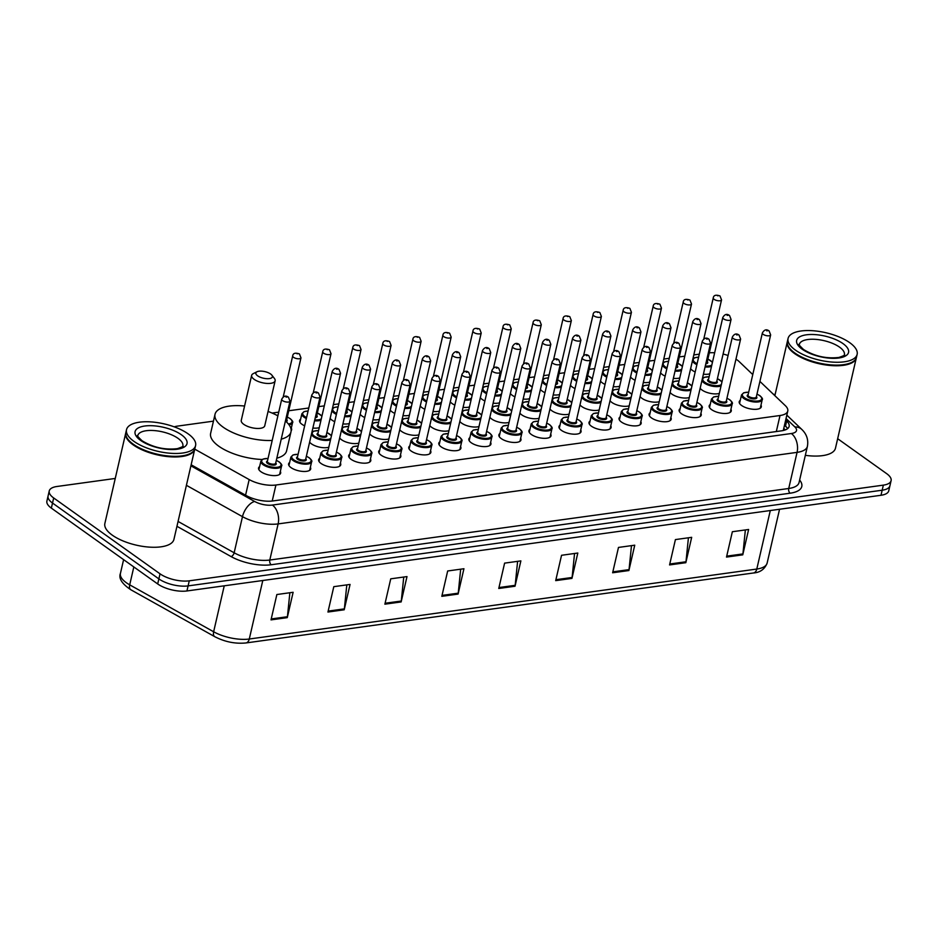 <?xml version="1.0" encoding="UTF-8"?>
<svg xmlns="http://www.w3.org/2000/svg" width="938" height="938" viewBox="0 0 938 938"><rect width="100%" height="100%" fill="white"/><g stroke="black" fill="none" stroke-linecap="round" stroke-linejoin="round"><path stroke-width="1.41" d="M730.937 409.285A11.338 4.502 -167 0 1 731.277 410.973A11.338 4.502 -167 0 1 723.409 413.435A11.338 4.502 -167 0 1 711.555 409.613A11.338 4.502 -167 0 1 709.175 405.873A11.338 4.502 -167 0 1 710.218 404.501M700.897 413.424A11.338 4.502 -167 0 1 701.237 415.112A11.338 4.502 -167 0 1 693.37 417.586A11.338 4.502 -167 0 1 681.516 413.752A11.338 4.502 -167 0 1 679.135 410.012A11.338 4.502 -167 0 1 680.179 408.64M670.858 417.562A11.338 4.502 -167 0 1 671.198 419.251A11.338 4.502 -167 0 1 663.33 421.725A11.338 4.502 -167 0 1 651.464 417.902A11.338 4.502 -167 0 1 649.096 414.15A11.338 4.502 -167 0 1 650.14 412.779M640.818 421.701A11.338 4.502 -167 0 1 641.158 423.39A11.338 4.502 -167 0 1 633.291 425.864A11.338 4.502 -167 0 1 621.425 422.041A11.338 4.502 -167 0 1 619.057 418.289A11.338 4.502 -167 0 1 620.1 416.929M610.779 425.852A11.338 4.502 -167 0 1 611.107 427.54A11.338 4.502 -167 0 1 603.24 430.003A11.338 4.502 -167 0 1 591.386 426.18A11.338 4.502 -167 0 1 589.017 422.428A11.338 4.502 -167 0 1 590.061 421.068M580.739 429.991A11.338 4.502 -167 0 1 581.068 431.679A11.338 4.502 -167 0 1 573.2 434.153A11.338 4.502 -167 0 1 561.346 430.319A11.338 4.502 -167 0 1 558.978 426.579A11.338 4.502 -167 0 1 560.021 425.207M550.688 434.13A11.338 4.502 -167 0 1 551.028 435.818A11.338 4.502 -167 0 1 543.161 438.292A11.338 4.502 -167 0 1 531.307 434.458A11.338 4.502 -167 0 1 528.938 430.718A11.338 4.502 -167 0 1 529.97 429.346M520.649 438.269A11.338 4.502 -167 0 1 520.989 439.957A11.338 4.502 -167 0 1 513.121 442.431A11.338 4.502 -167 0 1 501.267 438.609A11.338 4.502 -167 0 1 498.887 434.857A11.338 4.502 -167 0 1 499.931 433.485M490.609 442.419A11.338 4.502 -167 0 1 490.949 444.096A11.338 4.502 -167 0 1 483.082 446.57A11.338 4.502 -167 0 1 471.228 442.748A11.338 4.502 -167 0 1 468.848 438.996A11.338 4.502 -167 0 1 469.891 437.636M460.57 446.558A11.338 4.502 -167 0 1 460.91 448.247A11.338 4.502 -167 0 1 453.042 450.709A11.338 4.502 -167 0 1 441.188 446.887A11.338 4.502 -167 0 1 438.808 443.135A11.338 4.502 -167 0 1 439.852 441.775M430.53 450.697A11.338 4.502 -167 0 1 430.87 452.386A11.338 4.502 -167 0 1 423.003 454.86A11.338 4.502 -167 0 1 411.137 451.026A11.338 4.502 -167 0 1 408.769 447.285A11.338 4.502 -167 0 1 409.812 445.913M400.491 454.836A11.338 4.502 -167 0 1 400.831 456.525A11.338 4.502 -167 0 1 392.963 458.999A11.338 4.502 -167 0 1 381.098 455.165A11.338 4.502 -167 0 1 378.729 451.424A11.338 4.502 -167 0 1 379.773 450.052M370.451 458.975A11.338 4.502 -167 0 1 370.791 460.664A11.338 4.502 -167 0 1 362.912 463.138A11.338 4.502 -167 0 1 351.058 459.315A11.338 4.502 -167 0 1 348.69 455.563A11.338 4.502 -167 0 1 349.733 454.191M340.412 463.126A11.338 4.502 -167 0 1 340.74 464.802A11.338 4.502 -167 0 1 332.873 467.276A11.338 4.502 -167 0 1 321.019 463.454A11.338 4.502 -167 0 1 318.65 459.702A11.338 4.502 -167 0 1 319.694 458.342M310.361 467.265A11.338 4.502 -167 0 1 310.701 468.953A11.338 4.502 -167 0 1 302.833 471.427A11.338 4.502 -167 0 1 290.979 467.593A11.338 4.502 -167 0 1 288.611 463.853A11.338 4.502 -167 0 1 289.654 462.481M280.321 471.404A11.338 4.502 -167 0 1 280.661 473.092A11.338 4.502 -167 0 1 272.794 475.566A11.338 4.502 -167 0 1 260.94 471.732A11.338 4.502 -167 0 1 258.56 467.992A11.338 4.502 -167 0 1 259.603 466.62M760.976 405.146A11.338 4.502 -167 0 1 761.316 406.822A11.338 4.502 -167 0 1 753.449 409.296A11.338 4.502 -167 0 1 741.595 405.474A11.338 4.502 -167 0 1 739.214 401.722A11.338 4.502 -167 0 1 740.258 400.362M689.289 397.536A11.338 4.502 -167 0 1 671.971 394.171A11.338 4.502 -167 0 1 670.119 392.389M659.25 401.675A11.338 4.502 -167 0 1 641.932 398.31A11.338 4.502 -167 0 1 640.079 396.54M629.21 405.814A11.338 4.502 -167 0 1 611.893 402.461A11.338 4.502 -167 0 1 610.04 400.678M599.171 409.953A11.338 4.502 -167 0 1 581.853 406.6A11.338 4.502 -167 0 1 580.001 404.817M569.132 414.092A11.338 4.502 -167 0 1 551.814 410.738A11.338 4.502 -167 0 1 549.961 408.956M539.092 418.242A11.338 4.502 -167 0 1 521.774 414.877A11.338 4.502 -167 0 1 519.922 413.107M509.041 422.381A11.338 4.502 -167 0 1 491.735 419.016A11.338 4.502 -167 0 1 489.871 417.246M479.001 426.52A11.338 4.502 -167 0 1 461.695 423.167A11.338 4.502 -167 0 1 459.831 421.385M448.962 430.659A11.338 4.502 -167 0 1 431.656 427.306A11.338 4.502 -167 0 1 429.792 425.524M418.923 434.81A11.338 4.502 -167 0 1 401.605 431.445A11.338 4.502 -167 0 1 399.752 429.663M388.883 438.949A11.338 4.502 -167 0 1 371.565 435.584A11.338 4.502 -167 0 1 369.713 433.813M358.844 443.088A11.338 4.502 -167 0 1 341.526 439.734A11.338 4.502 -167 0 1 339.673 437.952M328.804 447.227A11.338 4.502 -167 0 1 311.486 443.873A11.338 4.502 -167 0 1 309.634 442.091M719.329 393.385A11.338 4.502 -167 0 1 702.023 390.032A11.338 4.502 -167 0 1 700.158 388.25M529.56 398.662A11.338 4.502 -167 0 1 523.158 399.049M514.95 396.833A11.338 4.502 -167 0 1 512.242 395.297A11.338 4.502 -167 0 1 510.389 393.514M499.508 402.801A11.338 4.502 -167 0 1 493.118 403.188M484.899 400.972A11.338 4.502 -167 0 1 482.202 399.436A11.338 4.502 -167 0 1 480.338 397.665M649.717 382.094A11.338 4.502 -167 0 1 643.327 382.481M635.108 380.265A11.338 4.502 -167 0 1 632.4 378.729A11.338 4.502 -167 0 1 630.547 376.959M469.469 406.94A11.338 4.502 -167 0 1 463.079 407.327M454.86 405.11A11.338 4.502 -167 0 1 452.163 403.586A11.338 4.502 -167 0 1 450.299 401.804M679.757 377.955A11.338 4.502 -167 0 1 673.367 378.331M665.148 376.126A11.338 4.502 -167 0 1 662.439 374.59A11.338 4.502 -167 0 1 660.587 372.808M559.599 394.511A11.338 4.502 -167 0 1 553.209 394.898M544.99 392.694A11.338 4.502 -167 0 1 542.281 391.158A11.338 4.502 -167 0 1 540.429 389.376M619.678 386.233A11.338 4.502 -167 0 1 613.288 386.62M605.069 384.404A11.338 4.502 -167 0 1 602.36 382.88A11.338 4.502 -167 0 1 600.508 381.098M589.639 390.372A11.338 4.502 -167 0 1 583.248 390.759M575.029 388.543A11.338 4.502 -167 0 1 572.321 387.019A11.338 4.502 -167 0 1 570.468 385.237M439.43 411.079A11.338 4.502 -167 0 1 433.039 411.465M424.82 409.249A11.338 4.502 -167 0 1 422.112 407.725A11.338 4.502 -167 0 1 420.259 405.943M409.39 415.217A11.338 4.502 -167 0 1 403 415.604M394.781 413.4A11.338 4.502 -167 0 1 392.072 411.864A11.338 4.502 -167 0 1 390.22 410.082M379.351 419.368A11.338 4.502 -167 0 1 372.961 419.755M364.741 417.539A11.338 4.502 -167 0 1 362.033 416.003A11.338 4.502 -167 0 1 360.18 414.233M349.311 423.507A11.338 4.502 -167 0 1 342.921 423.894M334.702 421.678A11.338 4.502 -167 0 1 331.993 420.142A11.338 4.502 -167 0 1 330.141 418.371M319.272 427.646A11.338 4.502 -167 0 1 312.882 428.033M304.662 425.817A11.338 4.502 -167 0 1 301.954 424.293A11.338 4.502 -167 0 1 299.585 420.541A11.338 4.502 -167 0 1 300.629 419.169M291.296 428.103A11.338 4.502 -167 0 1 291.636 429.78A11.338 4.502 -167 0 1 291.143 430.694M709.796 373.805A11.338 4.502 -167 0 1 703.406 374.192M695.187 371.976A11.338 4.502 -167 0 1 692.49 370.451A11.338 4.502 -167 0 1 690.626 368.669M752.757 374.567L739.203 361.622A21.257 8.442 13 0 0 737.198 359.981A21.257 8.442 13 0 0 735.967 359.16M728.076 355.502A21.257 8.442 13 0 0 723.092 354.06M714.65 352.782A21.257 8.442 13 0 0 709.316 352.829M194.752 449.15L249.18 479.576A21.257 8.442 13 0 0 275.913 485.016L780.017 415.511A21.257 8.442 13 0 0 787.768 411.055A21.257 8.442 13 0 0 785.329 405.662L759.909 381.403M213.442 421.15L177.657 426.087A21.257 8.442 13 0 0 174.245 426.849M699.302 354.165L693.803 354.927M684.787 356.17L679.288 356.932M669.263 358.304L663.764 359.066M654.747 360.309L649.248 361.071M639.224 362.455L633.725 363.205M624.708 364.448L619.209 365.21M609.184 366.594L603.685 367.356M594.669 368.599L589.17 369.349M579.145 370.733L573.634 371.495M564.617 372.738L559.118 373.488M549.093 374.872L543.594 375.634M534.578 376.877L529.079 377.639M519.054 379.022L513.555 379.773M504.538 381.016L499.039 381.778M489.015 383.161L483.516 383.912M474.499 385.155L469 385.917M458.975 387.3L453.476 388.062M444.46 389.305L438.961 390.056M428.936 391.439L423.437 392.201M414.42 393.444L408.921 394.206M398.896 395.578L393.397 396.34M384.381 397.583L378.882 398.345M368.857 399.729L363.358 400.479M354.341 401.722L348.842 402.484M338.817 403.868L333.307 404.63M324.302 405.873L318.791 406.623M308.766 408.007L288.752 410.762M278.727 412.145L272.102 413.06M837.657 438.703L886.656 473.643A21.257 8.442 -167 0 1 891.1 480.666A21.257 8.442 -167 0 1 883.35 485.134L189.265 580.821A21.257 8.442 -167 0 1 160.035 573.822L53.689 497.972A21.257 8.442 -167 0 1 49.245 490.949A21.257 8.442 -167 0 1 56.995 486.482L115.257 478.45M773.158 394.042A21.257 8.442 -167 0 1 775.046 394.839M49.245 490.949L46.9 501.091A21.257 8.442 -167 0 0 51.344 508.115L157.69 583.952A21.257 8.442 -167 0 0 186.92 590.963L881.005 495.276A21.257 8.442 -167 0 0 888.755 490.809L889.928 485.743A21.257 8.442 -167 0 1 882.177 490.211L188.092 585.898A21.257 8.442 -167 0 1 158.862 578.887L52.516 503.049A21.257 8.442 -167 0 1 48.073 496.014A21.257 8.442 -167 0 0 52.516 503.049L158.862 578.887A21.257 8.442 -167 0 0 188.092 585.898L882.177 490.211A21.257 8.442 -167 0 0 889.928 485.743L891.1 480.666M191.141 464.779L246.131 495.522A21.257 8.442 13 0 0 272.864 500.951L781.389 430.847A21.257 8.442 13 0 0 789.139 426.38A21.257 8.442 13 0 0 786.689 420.998L785.692 420.048M784.52 425.113L785.516 426.063A21.257 8.442 -167 0 1 787.545 428.689M384.885 604.178L390.736 578.828L406.998 576.589L401.147 601.938L384.885 604.178M327.948 612.033L333.799 586.672L350.062 584.433L344.211 609.782L327.948 612.033M271.012 619.877L276.862 594.528L293.125 592.288L287.274 617.638L271.012 619.877M555.695 580.634L561.545 555.284L577.808 553.033L571.957 578.394L555.695 580.634M612.631 572.778L618.482 547.429L634.745 545.189L628.894 570.539L612.631 572.778M669.568 564.934L675.419 539.585L691.681 537.333L685.83 562.694L669.568 564.934M726.504 557.078L732.355 531.729L748.618 529.489L742.767 554.839L726.504 557.078M441.821 596.334L447.672 570.984L463.935 568.733L458.084 594.082L441.821 596.334M498.758 588.478L504.609 563.128L520.871 560.889L515.021 586.238L498.758 588.478M517.612 561.334L515.173 585.324A5.675 3.6 82.2 0 1 515.021 586.238M460.675 569.19L458.236 593.168A5.675 3.6 82.2 0 1 458.084 594.082M745.358 529.935L742.919 553.924A5.675 3.6 82.2 0 1 742.767 554.839M688.422 537.791L685.983 561.768A5.675 3.6 82.2 0 1 685.83 562.694M631.485 545.635L629.046 569.624A5.675 3.6 82.2 0 1 628.894 570.539M574.548 553.49L572.11 577.468A5.675 3.6 82.2 0 1 571.957 578.394M289.865 592.734L287.427 616.723A5.675 3.6 82.2 0 1 287.274 617.638M346.802 584.89L344.363 608.868A5.675 3.6 82.2 0 1 344.211 609.782M403.739 577.034L401.3 601.024A5.675 3.6 82.2 0 1 401.147 601.938M856.394 357.542A35.433 14.07 -167 0 1 856.324 357.87A35.433 14.07 -167 0 1 831.736 365.597A35.433 14.07 -167 0 1 794.685 353.638A35.433 14.07 -167 0 1 787.263 341.924A35.433 14.07 -167 0 1 787.345 341.608M851.516 362.478A35.081 13.929 -167 0 1 851.329 362.572A35.081 13.929 -167 0 1 795.025 353.274A35.081 13.929 -167 0 1 789.69 348.338A35.081 13.929 -167 0 1 789.573 348.174M857.133 354.376L856.476 357.237A35.433 14.07 -167 0 1 851.704 362.385A35.433 14.07 -167 0 1 794.826 353.005A35.433 14.07 -167 0 1 789.444 348.01A35.433 14.07 -167 0 1 787.416 341.291L788.072 338.442A35.433 14.07 -167 0 1 812.66 330.715A35.433 14.07 -167 0 1 849.711 342.675A35.433 14.07 -167 0 1 857.133 354.376A35.433 14.07 -167 0 1 832.545 362.103A35.433 14.07 -167 0 1 795.483 350.144A35.433 14.07 -167 0 1 788.072 338.442M856.324 357.87L835.477 448.176A35.433 14.07 -167 0 1 805.343 455.329M257.622 375.81A8.501 3.377 -167 0 1 256.989 371.765A8.501 3.377 -167 0 1 270.636 374.016A8.501 3.377 -167 0 1 271.926 375.212A8.501 3.377 -167 0 1 268.221 378.706A8.501 3.377 -167 0 1 257.622 375.81M271.926 375.212L274.447 378.506A12.053 4.784 -167 0 1 275.139 380.793A12.053 4.784 -167 0 1 266.779 383.419A12.053 4.784 -167 0 1 254.175 379.351A12.053 4.784 -167 0 1 251.654 375.364A12.053 4.784 -167 0 1 253.283 373.617L256.989 371.765M251.654 375.364L241.265 420.365A12.053 4.784 13 0 0 243.786 424.351A12.053 4.784 13 0 0 256.391 428.408A12.053 4.784 13 0 0 264.751 425.782L275.139 380.793M272.196 440.45A38.986 15.477 -167 0 1 223.185 427.189A38.986 15.477 -167 0 1 215.025 414.303A38.986 15.477 -167 0 1 244.584 406.025M268.057 411.442A38.986 15.477 -167 0 1 277.871 415.874M262.159 459.491A38.986 15.477 -167 0 1 218.788 446.207A38.986 15.477 -167 0 1 210.64 433.321L215.025 414.303M285.422 420.986A38.986 15.477 -167 0 1 290.991 431.843A38.986 15.477 -167 0 1 281.224 439.16M290.991 431.843L286.594 450.861A38.986 15.477 -167 0 1 276.827 458.178M194.834 448.751A35.433 14.07 -167 0 1 194.776 449.068A35.433 14.07 -167 0 1 170.188 456.794A35.433 14.07 -167 0 1 133.137 444.835A35.433 14.07 -167 0 1 125.715 433.122A35.433 14.07 -167 0 1 125.798 432.817M194.776 449.068L173.929 539.385A35.433 14.07 -167 0 1 149.341 547.112A35.433 14.07 -167 0 1 112.279 535.152A35.433 14.07 -167 0 1 104.868 523.439L125.715 433.122M189.968 453.675A35.081 13.929 -167 0 1 189.781 453.769A35.081 13.929 -167 0 1 133.477 444.483A35.081 13.929 -167 0 1 128.143 439.535A35.081 13.929 -167 0 1 128.025 439.371M195.585 445.585L194.916 448.434A35.433 14.07 -167 0 1 190.156 453.582A35.433 14.07 -167 0 1 133.278 444.202A35.433 14.07 -167 0 1 127.896 439.207A35.433 14.07 -167 0 1 125.868 432.488L126.524 429.639A35.433 14.07 -167 0 1 151.112 421.912A35.433 14.07 -167 0 1 188.163 433.872A35.433 14.07 -167 0 1 195.585 445.585A35.433 14.07 -167 0 1 170.997 453.312A35.433 14.07 -167 0 1 133.935 441.352A35.433 14.07 -167 0 1 126.524 429.639M776.324 431.55L780.017 415.511M272.219 501.033L275.913 485.016M245.568 495.205L249.18 479.576M799.633 480.045A31.892 12.663 -167 0 1 790.159 493.2L271.223 564.746A31.892 12.663 -167 0 1 231.111 556.586L176.942 526.3M883.35 485.134L881.005 495.276M53.689 497.972L51.344 508.115M160.035 573.822L157.69 583.952M189.265 580.821L186.92 590.963M807.395 446.406A28.351 11.256 -167 0 1 797.066 452.362L788.729 488.487A28.351 11.256 13 0 0 799.059 482.531L807.395 446.406C808.568 439.77 806.692 434.095 801.744 429.381L786.83 415.135M190.906 465.834L254.585 501.443A14.176 5.628 13 0 0 272.419 505.066L791.344 433.52A14.176 9.005 82.2 0 1 797.066 452.362L278.129 523.908A28.351 11.256 -167 0 1 242.485 516.662L234.148 552.787A28.351 11.256 13 0 0 269.792 560.033L788.729 488.487A3.541 2.251 -97.8 0 0 790.159 493.2M254.585 501.443A14.176 7.68 -60.8 0 0 242.485 516.662L186.404 485.309M178.068 521.434L234.148 552.787A3.541 1.923 119.2 0 1 231.111 556.586M272.419 505.066A14.176 9.005 82.2 0 1 278.129 523.908L269.792 560.033A3.541 2.251 -97.8 0 0 271.223 564.746M791.344 433.52A14.176 5.628 13 0 0 794.885 426.954L786.044 418.512M794.885 426.954A14.176 10.81 -46.3 0 1 801.744 429.381M784.485 425.277L786.783 427.47M785.516 426.063L786.689 420.998M770.297 510.542L756.79 569.049A7.082 4.502 82.2 0 1 753.437 572.989L245.932 642.952A7.082 4.502 -97.8 0 0 249.285 639.013L756.79 569.049A28.351 11.256 13 0 0 767.132 563.093C764.716 569.202 760.155 572.497 753.437 572.989M245.932 642.952C235.239 643.984 224.85 641.897 214.767 636.679A7.082 3.846 -60.8 0 1 213.641 631.766A28.351 11.256 13 0 0 249.285 639.013L262.792 580.505M214.767 636.679L130.828 589.756A7.082 3.846 -60.8 0 1 129.702 584.843L213.641 631.766L224.241 585.816M130.828 589.756C121.928 583.799 118.469 578.347 120.439 573.376A28.351 11.256 13 0 0 129.702 584.843L133.829 566.939M498.969 587.551L515.173 585.324M555.906 579.707L572.11 577.468M612.842 571.852L629.046 569.624M669.779 564.008L685.983 561.768M726.716 556.152L742.919 553.924M442.033 595.407L458.236 593.168M385.096 603.251L401.3 601.024M328.159 611.107L344.363 608.868M271.223 618.951L287.427 616.723M799.352 344.375A23.11 9.181 -167 0 1 815.392 339.345A23.11 9.181 -167 0 1 839.545 347.142A23.11 9.181 -167 0 1 844.388 354.775C845.525 354.904 843.719 355.795 838.971 357.437C826.39 358.902 814.583 356.252 803.538 349.499C799.457 345.559 798.062 343.859 799.352 344.375M802.213 349.217A26.651 10.588 -167 0 1 806.34 334.819A26.651 10.588 -167 0 1 842.992 343.601A26.651 10.588 -167 0 1 838.853 357.999A26.651 10.588 -167 0 1 802.213 349.217M137.804 435.584A23.11 9.181 -167 0 1 153.832 430.542A23.11 9.181 -167 0 1 177.997 438.339A23.11 9.181 -167 0 1 182.84 445.984C183.977 446.113 182.171 446.992 177.423 448.645C164.842 450.099 153.035 447.461 141.99 440.708C137.909 436.768 136.514 435.056 137.804 435.584M140.665 440.426A26.651 10.588 -167 0 1 144.792 426.016A26.651 10.588 -167 0 1 181.444 434.798A26.651 10.588 -167 0 1 177.305 449.208A26.651 10.588 -167 0 1 140.665 440.426M711.532 366.301A10.635 4.221 -167 0 1 705.083 366.934M696.875 364.694A10.635 4.221 -167 0 1 694.636 363.405A10.635 4.221 -167 0 1 692.443 360.813M698.599 357.214A9.919 3.94 13 0 0 695.328 362.689A9.919 3.94 13 0 0 697.086 363.745M705.294 366.008A9.919 3.94 13 0 0 711.848 364.952M712.388 362.596A9.919 3.94 13 0 0 710.512 360.602A9.919 3.94 13 0 0 707.862 359.137M713.255 297.944C713.619 295.212 715.87 294.544 719.997 295.939L721.545 299.855A4.256 1.688 -167 0 1 718.59 300.793A4.256 1.688 -167 0 1 714.146 299.351A4.256 1.688 -167 0 1 713.255 297.944L703.77 339.064M717.593 295.81L718.672 295.658L717.593 295.81M706.044 362.795A4.256 1.688 13 0 0 707.205 361.974L721.545 299.855M707.287 361.611A4.96 1.97 -167 0 1 705.798 363.827M681.492 370.44A10.635 4.221 -167 0 1 675.043 371.073M666.836 368.845A10.635 4.221 -167 0 1 664.596 367.544A10.635 4.221 -167 0 1 662.404 364.952M668.56 361.353A9.919 3.94 13 0 0 665.288 366.84A9.919 3.94 13 0 0 667.047 367.884M675.254 370.158A9.919 3.94 13 0 0 681.797 369.091M682.348 366.735A9.919 3.94 13 0 0 680.472 364.741A9.919 3.94 13 0 0 677.822 363.276M683.216 302.095C683.579 299.351 685.83 298.683 689.958 300.09L691.505 304.006A4.256 1.688 -167 0 1 688.551 304.932A4.256 1.688 -167 0 1 684.107 303.49A4.256 1.688 -167 0 1 683.216 302.095L673.73 343.202M687.554 299.949L688.633 299.797L687.554 299.949M675.993 366.934A4.256 1.688 13 0 0 677.166 366.113L691.505 304.006M677.248 365.761A4.96 1.97 -167 0 1 675.759 367.966M651.453 374.579A10.635 4.221 -167 0 1 645.004 375.223M636.785 372.984A10.635 4.221 -167 0 1 634.557 371.683A10.635 4.221 -167 0 1 632.364 369.091M638.52 365.492A9.919 3.94 13 0 0 635.249 370.979A9.919 3.94 13 0 0 637.008 372.034M645.215 374.297A9.919 3.94 13 0 0 651.758 373.242M652.309 370.873A9.919 3.94 13 0 0 650.433 368.88A9.919 3.94 13 0 0 647.783 367.415M653.176 306.234C653.54 303.502 655.791 302.833 659.918 304.229L661.466 308.145A4.256 1.688 -167 0 1 658.511 309.071A4.256 1.688 -167 0 1 654.067 307.641A4.256 1.688 -167 0 1 653.176 306.234L643.691 347.341M657.515 304.088L658.593 303.947L657.515 304.088M645.954 371.073A4.256 1.688 13 0 0 647.126 370.252L661.466 308.145M647.208 369.9A4.96 1.97 -167 0 1 645.719 372.105M621.413 378.718A10.635 4.221 -167 0 1 614.965 379.362M606.745 377.123A10.635 4.221 -167 0 1 604.518 375.833A10.635 4.221 -167 0 1 602.325 373.23M608.481 369.631A9.919 3.94 13 0 0 605.198 375.118A9.919 3.94 13 0 0 606.968 376.173M615.176 378.436A9.919 3.94 13 0 0 621.718 377.381M622.269 375.012A9.919 3.94 13 0 0 620.381 373.031A9.919 3.94 13 0 0 617.743 371.565M623.137 310.372C623.5 307.641 625.752 306.972 629.879 308.368L631.426 312.284A4.256 1.688 -167 0 1 628.472 313.21A4.256 1.688 -167 0 1 624.028 311.779A4.256 1.688 -167 0 1 623.137 310.372L613.64 351.492M627.475 308.239L628.554 308.086L627.475 308.239M615.914 375.223A4.256 1.688 13 0 0 617.087 374.391L631.426 312.284M617.169 374.039A4.96 1.97 -167 0 1 615.68 376.244M591.374 382.868A10.635 4.221 -167 0 1 584.925 383.501M576.706 381.262A10.635 4.221 -167 0 1 574.478 379.972A10.635 4.221 -167 0 1 572.286 377.381M578.441 373.77A9.919 3.94 13 0 0 575.158 379.257A9.919 3.94 13 0 0 576.929 380.312M585.136 382.575A9.919 3.94 13 0 0 591.679 381.52M592.23 379.151A9.919 3.94 13 0 0 590.342 377.17A9.919 3.94 13 0 0 587.704 375.704M593.097 314.511C593.461 311.779 595.7 311.111 599.839 312.506L601.387 316.423A4.256 1.688 -167 0 1 598.432 317.349A4.256 1.688 -167 0 1 593.989 315.918A4.256 1.688 -167 0 1 593.097 314.511L583.6 355.631M597.424 312.377L598.514 312.225L597.424 312.377M585.875 379.362A4.256 1.688 13 0 0 587.047 378.542L601.387 316.423M587.129 378.178A4.96 1.97 -167 0 1 585.64 380.394M561.334 387.007A10.635 4.221 -167 0 1 554.874 387.64M546.666 385.401A10.635 4.221 -167 0 1 544.427 384.111A10.635 4.221 -167 0 1 542.234 381.52M548.402 377.92A9.919 3.94 13 0 0 545.119 383.408A9.919 3.94 13 0 0 546.889 384.451M555.097 386.714A9.919 3.94 13 0 0 561.639 385.659M562.19 383.302A9.919 3.94 13 0 0 560.303 381.309A9.919 3.94 13 0 0 557.653 379.843M563.058 318.65C563.421 315.918 565.661 315.25 569.8 316.657L571.348 320.573A4.256 1.688 -167 0 1 568.393 321.5A4.256 1.688 -167 0 1 563.949 320.057A4.256 1.688 -167 0 1 563.058 318.65L553.561 359.77M567.384 316.516L568.475 316.364L567.384 316.516M555.835 383.501A4.256 1.688 13 0 0 557.008 382.681L571.348 320.573M557.09 382.329A4.96 1.97 -167 0 1 555.601 384.533M531.283 391.146A10.635 4.221 -167 0 1 524.834 391.779M516.627 389.551A10.635 4.221 -167 0 1 514.387 388.25A10.635 4.221 -167 0 1 512.195 385.659M518.351 382.059A9.919 3.94 13 0 0 515.079 387.546A9.919 3.94 13 0 0 516.85 388.59M525.057 390.865A9.919 3.94 13 0 0 531.6 389.798M532.139 387.441A9.919 3.94 13 0 0 530.263 385.448A9.919 3.94 13 0 0 527.613 383.982M533.019 322.801C533.382 320.057 535.621 319.389 539.76 320.796L541.296 324.712A4.256 1.688 -167 0 1 538.353 325.638A4.256 1.688 -167 0 1 533.91 324.196A4.256 1.688 -167 0 1 533.019 322.801L523.521 363.909M537.345 320.655L538.435 320.515L537.345 320.655M525.796 387.64A4.256 1.688 13 0 0 526.957 386.819L541.296 324.712M527.039 386.468A4.96 1.97 -167 0 1 525.561 388.672M501.244 395.285A10.635 4.221 -167 0 1 494.795 395.93M486.588 393.69A10.635 4.221 -167 0 1 484.348 392.389A10.635 4.221 -167 0 1 482.155 389.798M488.311 386.198A9.919 3.94 13 0 0 485.04 391.685A9.919 3.94 13 0 0 486.81 392.741M495.006 395.004A9.919 3.94 13 0 0 501.56 393.948M502.1 391.58A9.919 3.94 13 0 0 500.224 389.587A9.919 3.94 13 0 0 497.574 388.121M502.979 326.94C503.331 324.208 505.582 323.54 509.721 324.935L511.257 328.851A4.256 1.688 -167 0 1 508.314 329.777A4.256 1.688 -167 0 1 503.858 328.347A4.256 1.688 -167 0 1 502.979 326.94L493.482 368.059M507.306 324.806L508.396 324.654L507.306 324.806M495.756 391.779A4.256 1.688 13 0 0 496.917 390.958L511.257 328.851M496.999 390.607A4.96 1.97 -167 0 1 495.51 392.811M471.204 399.424A10.635 4.221 -167 0 1 464.756 400.069M456.548 397.829A10.635 4.221 -167 0 1 454.309 396.54A10.635 4.221 -167 0 1 452.116 393.937M458.272 390.337A9.919 3.94 13 0 0 455 395.824A9.919 3.94 13 0 0 456.759 396.88M464.967 399.142A9.919 3.94 13 0 0 471.521 398.087M472.06 395.719A9.919 3.94 13 0 0 470.184 393.737A9.919 3.94 13 0 0 467.534 392.272M472.928 331.079C473.291 328.347 475.543 327.679 479.681 329.074L481.217 332.99A4.256 1.688 -167 0 1 478.274 333.916A4.256 1.688 -167 0 1 473.819 332.486A4.256 1.688 -167 0 1 472.928 331.079L463.442 372.198M477.266 328.945L478.345 328.792L477.266 328.945M465.717 395.93A4.256 1.688 13 0 0 466.878 395.097L481.217 332.99M466.96 394.746A4.96 1.97 -167 0 1 465.471 396.962M441.165 403.575A10.635 4.221 -167 0 1 434.716 404.208M426.509 401.968A10.635 4.221 -167 0 1 424.269 400.678A10.635 4.221 -167 0 1 422.077 398.087M428.232 394.476A9.919 3.94 13 0 0 424.961 399.963A9.919 3.94 13 0 0 426.72 401.018M434.927 403.281A9.919 3.94 13 0 0 441.481 402.226M442.021 399.869A9.919 3.94 13 0 0 440.145 397.876A9.919 3.94 13 0 0 437.495 396.411M442.888 335.218C443.252 332.486 445.503 331.818 449.63 333.213L451.178 337.129A4.256 1.688 -167 0 1 448.223 338.067A4.256 1.688 -167 0 1 443.78 336.625A4.256 1.688 -167 0 1 442.888 335.218L433.403 376.337M447.227 333.084L448.305 332.931L447.227 333.084M435.678 400.069A4.256 1.688 13 0 0 436.838 399.248L451.178 337.129M436.92 398.885A4.96 1.97 -167 0 1 435.431 401.101M411.125 407.713A10.635 4.221 -167 0 1 404.677 408.347M396.457 406.119A10.635 4.221 -167 0 1 394.23 404.817A10.635 4.221 -167 0 1 392.037 402.226M398.193 398.627A9.919 3.94 13 0 0 394.921 404.114A9.919 3.94 13 0 0 396.68 405.157M404.888 407.432A9.919 3.94 13 0 0 411.43 406.365M411.981 404.008A9.919 3.94 13 0 0 410.105 402.015A9.919 3.94 13 0 0 407.455 400.549M412.849 339.357C413.212 336.625 415.464 335.956 419.591 337.363L421.139 341.28A4.256 1.688 -167 0 1 418.184 342.206A4.256 1.688 -167 0 1 413.74 340.764A4.256 1.688 -167 0 1 412.849 339.357L403.363 380.476M417.187 337.223L418.266 337.07L417.187 337.223M405.626 404.208A4.256 1.688 13 0 0 406.799 403.387L421.139 341.28M406.881 403.035A4.96 1.97 -167 0 1 405.392 405.239M381.086 411.852A10.635 4.221 -167 0 1 374.637 412.486M366.418 410.258A10.635 4.221 -167 0 1 364.19 408.956A10.635 4.221 -167 0 1 361.998 406.365M368.153 402.765A9.919 3.94 13 0 0 364.882 408.253A9.919 3.94 13 0 0 366.641 409.308M374.848 411.571A9.919 3.94 13 0 0 381.391 410.504M381.942 408.147A9.919 3.94 13 0 0 380.054 406.154A9.919 3.94 13 0 0 377.416 404.688M382.81 343.507C383.173 340.775 385.424 340.107 389.551 341.502L391.099 345.419A4.256 1.688 -167 0 1 388.144 346.345A4.256 1.688 -167 0 1 383.701 344.914A4.256 1.688 -167 0 1 382.81 343.507L373.312 384.615M387.148 341.362L388.226 341.221L387.148 341.362M375.587 408.347A4.256 1.688 13 0 0 376.759 407.526L391.099 345.419M376.841 407.174A4.96 1.97 -167 0 1 375.352 409.378M351.046 415.991A10.635 4.221 -167 0 1 344.598 416.636M336.379 414.397A10.635 4.221 -167 0 1 334.151 413.095A10.635 4.221 -167 0 1 331.958 410.504M338.114 406.904A9.919 3.94 13 0 0 334.831 412.392A9.919 3.94 13 0 0 336.601 413.447M344.809 415.71A9.919 3.94 13 0 0 351.351 414.655M351.902 412.286A9.919 3.94 13 0 0 350.015 410.305A9.919 3.94 13 0 0 347.377 408.839M352.77 347.646C353.134 344.914 355.385 344.246 359.512 345.641L361.06 349.557A4.256 1.688 -167 0 1 358.105 350.484A4.256 1.688 -167 0 1 353.661 349.053A4.256 1.688 -167 0 1 352.77 347.646L343.273 388.766M357.097 345.512L358.187 345.36L357.097 345.512M345.547 412.497A4.256 1.688 13 0 0 346.72 411.665L361.06 349.557M346.802 411.313A4.96 1.97 -167 0 1 345.313 413.517M321.007 420.142A10.635 4.221 -167 0 1 314.558 420.775M306.339 418.536A10.635 4.221 -167 0 1 304.111 417.246A10.635 4.221 -167 0 1 301.884 413.728L299.914 422.229M308.074 411.043A9.919 3.94 13 0 0 304.791 416.531A9.919 3.94 13 0 0 306.562 417.586M314.769 419.849A9.919 3.94 13 0 0 321.312 418.794M321.863 416.425A9.919 3.94 13 0 0 319.975 414.444A9.919 3.94 13 0 0 317.325 412.978M322.731 351.785C323.094 349.053 325.334 348.385 329.473 349.78L331.02 353.696A4.256 1.688 -167 0 1 328.066 354.623A4.256 1.688 -167 0 1 323.622 353.192A4.256 1.688 -167 0 1 322.731 351.785L313.233 392.905M327.057 349.651L328.148 349.499L327.057 349.651M315.508 416.636A4.256 1.688 13 0 0 316.681 415.815L331.02 353.696M316.763 415.452A4.96 1.97 -167 0 1 315.274 417.668M287.309 417.047L290.205 418.641C292.515 420.728 293.301 422.065 292.562 422.651A10.635 4.221 -167 0 1 289.033 424.832M288.353 423.953A9.919 3.94 13 0 0 289.936 418.583A9.919 3.94 13 0 0 287.286 417.117M292.691 355.924C293.055 353.192 295.294 352.524 299.433 353.919L300.969 357.847A4.256 1.688 -167 0 1 298.026 358.773A4.256 1.688 -167 0 1 293.582 357.331A4.256 1.688 -167 0 1 292.691 355.924L283.194 397.044M297.018 353.79L298.108 353.638L297.018 353.79M285.469 420.775A4.256 1.688 13 0 0 286.629 419.954L300.969 357.847M286.711 419.591A4.96 1.97 -167 0 1 286.125 421.619M278.023 415.194A9.919 3.94 13 0 0 276.733 415.264M721.064 385.881A10.635 4.221 -167 0 1 704.168 382.985A10.635 4.221 -167 0 1 701.976 380.394M721.92 382.176A9.919 3.94 13 0 0 720.044 380.183A9.919 3.94 13 0 0 717.394 378.718M709.105 376.806A9.919 3.94 13 0 0 704.86 382.282A9.919 3.94 13 0 0 721.381 384.533M716.82 381.203A4.96 1.97 -167 0 1 715.037 383.431A4.96 1.97 -167 0 1 708.659 381.754A4.96 1.97 -167 0 1 708.53 379.28M722.788 317.525L708.448 379.644A4.256 1.688 13 0 0 709.339 381.051A4.256 1.688 13 0 0 713.795 382.481A4.256 1.688 13 0 0 716.738 381.555L731.077 319.448A4.256 1.688 -167 0 1 728.134 320.374A4.256 1.688 -167 0 1 723.679 318.932A4.256 1.688 -167 0 1 722.788 317.525C724.687 314.195 726.927 313.526 729.541 315.531L731.077 319.448M728.205 315.238L727.126 315.391L728.205 315.238M691.025 390.02A10.635 4.221 -167 0 1 674.129 387.124A10.635 4.221 -167 0 1 671.936 384.533M691.881 386.315A9.919 3.94 13 0 0 690.005 384.322A9.919 3.94 13 0 0 687.355 382.856M679.065 380.945A9.919 3.94 13 0 0 674.821 386.421A9.919 3.94 13 0 0 691.341 388.672M686.78 385.342A4.96 1.97 -167 0 1 684.998 387.57A4.96 1.97 -167 0 1 678.608 385.893A4.96 1.97 -167 0 1 678.491 383.431M692.748 321.675L678.409 383.783A4.256 1.688 13 0 0 679.3 385.19A4.256 1.688 13 0 0 683.743 386.62A4.256 1.688 13 0 0 686.698 385.694L701.038 323.587A4.256 1.688 -167 0 1 698.083 324.513A4.256 1.688 -167 0 1 693.639 323.071A4.256 1.688 -167 0 1 692.748 321.675C694.636 318.334 696.887 317.665 699.49 319.67L701.038 323.587M698.165 319.389L697.086 319.53L698.165 319.389M660.985 394.159A10.635 4.221 -167 0 1 644.089 391.263A10.635 4.221 -167 0 1 641.897 388.672M661.841 390.454A9.919 3.94 13 0 0 659.965 388.461A9.919 3.94 13 0 0 657.315 386.995M649.026 385.084A9.919 3.94 13 0 0 644.781 390.56A9.919 3.94 13 0 0 661.29 392.823M656.741 389.481A4.96 1.97 -167 0 1 654.947 391.721A4.96 1.97 -167 0 1 648.568 390.032A4.96 1.97 -167 0 1 648.451 387.57M662.709 325.814L648.369 387.922A4.256 1.688 13 0 0 649.26 389.329A4.256 1.688 13 0 0 653.704 390.759A4.256 1.688 13 0 0 656.659 389.833L670.998 327.725A4.256 1.688 -167 0 1 668.044 328.652A4.256 1.688 -167 0 1 663.6 327.221A4.256 1.688 -167 0 1 662.709 325.814C664.596 322.484 666.848 321.816 669.451 323.809L670.998 327.725M668.126 323.528L667.047 323.68L668.126 323.528M630.946 398.298A10.635 4.221 -167 0 1 614.05 395.414A10.635 4.221 -167 0 1 611.857 392.811M631.802 394.593A9.919 3.94 13 0 0 629.914 392.612A9.919 3.94 13 0 0 627.276 391.146M618.986 389.235A9.919 3.94 13 0 0 614.73 394.699A9.919 3.94 13 0 0 631.251 396.962M626.701 393.62A4.96 1.97 -167 0 1 624.907 395.859A4.96 1.97 -167 0 1 618.529 394.183A4.96 1.97 -167 0 1 618.412 391.709M632.669 329.953L618.33 392.061A4.256 1.688 13 0 0 619.221 393.468A4.256 1.688 13 0 0 623.664 394.91A4.256 1.688 13 0 0 626.619 393.972L640.959 331.864A4.256 1.688 -167 0 1 638.004 332.791A4.256 1.688 -167 0 1 633.56 331.36A4.256 1.688 -167 0 1 632.669 329.953C634.557 326.623 636.808 325.955 639.411 327.948L640.959 331.864M638.086 327.667L637.008 327.819L638.086 327.667M600.906 402.449A10.635 4.221 -167 0 1 584.011 399.553A10.635 4.221 -167 0 1 581.818 396.962M601.762 398.744A9.919 3.94 13 0 0 599.874 396.751A9.919 3.94 13 0 0 597.236 395.285M588.947 393.374A9.919 3.94 13 0 0 584.691 398.838A9.919 3.94 13 0 0 601.211 401.101M596.662 397.759A4.96 1.97 -167 0 1 594.868 399.998A4.96 1.97 -167 0 1 588.489 398.322A4.96 1.97 -167 0 1 588.372 395.848M602.63 334.092L588.29 396.211A4.256 1.688 13 0 0 589.181 397.606A4.256 1.688 13 0 0 593.625 399.049A4.256 1.688 13 0 0 596.58 398.122L610.919 336.003A4.256 1.688 -167 0 1 607.965 336.941A4.256 1.688 -167 0 1 603.521 335.499A4.256 1.688 -167 0 1 602.63 334.092C604.518 330.762 606.769 330.094 609.372 332.087L610.919 336.003M608.047 331.806L606.956 331.958L608.047 331.806M570.867 406.588A10.635 4.221 -167 0 1 553.971 403.692A10.635 4.221 -167 0 1 551.779 401.101M571.723 402.883A9.919 3.94 13 0 0 569.835 400.889A9.919 3.94 13 0 0 567.185 399.424M558.907 397.513A9.919 3.94 13 0 0 554.651 402.988A9.919 3.94 13 0 0 571.172 405.239M566.622 401.91A4.96 1.97 -167 0 1 564.828 404.137A4.96 1.97 -167 0 1 558.45 402.461A4.96 1.97 -167 0 1 558.333 399.987M572.59 338.243L558.251 400.35A4.256 1.688 13 0 0 559.142 401.757A4.256 1.688 13 0 0 563.586 403.188A4.256 1.688 13 0 0 566.54 402.261L580.88 340.154A4.256 1.688 -167 0 1 577.925 341.08A4.256 1.688 -167 0 1 573.481 339.638A4.256 1.688 -167 0 1 572.59 338.243C574.478 334.901 576.729 334.233 579.332 336.238L580.88 340.154M578.007 335.945L576.917 336.097L578.007 335.945M540.816 410.727A10.635 4.221 -167 0 1 523.92 407.831A10.635 4.221 -167 0 1 521.727 405.239M541.672 407.022A9.919 3.94 13 0 0 539.796 405.028A9.919 3.94 13 0 0 537.146 403.563M528.868 401.652A9.919 3.94 13 0 0 524.612 407.127A9.919 3.94 13 0 0 541.132 409.378M536.571 406.048A4.96 1.97 -167 0 1 534.789 408.288A4.96 1.97 -167 0 1 528.411 406.6A4.96 1.97 -167 0 1 528.293 404.137M542.551 342.382L528.211 404.489A4.256 1.688 13 0 0 529.102 405.896A4.256 1.688 13 0 0 533.546 407.327A4.256 1.688 13 0 0 536.489 406.4L550.829 344.293A4.256 1.688 -167 0 1 547.886 345.219A4.256 1.688 -167 0 1 543.442 343.789A4.256 1.688 -167 0 1 542.551 342.382C544.439 339.04 546.69 338.384 549.293 340.377L550.829 344.293M547.968 340.095L546.877 340.236L547.968 340.095M510.776 414.866A10.635 4.221 -167 0 1 493.88 411.981A10.635 4.221 -167 0 1 491.688 409.378M511.632 411.161A9.919 3.94 13 0 0 509.756 409.179A9.919 3.94 13 0 0 507.106 407.713M498.817 405.791A9.919 3.94 13 0 0 494.572 411.266A9.919 3.94 13 0 0 511.093 413.529M506.532 410.187A4.96 1.97 -167 0 1 504.75 412.427A4.96 1.97 -167 0 1 498.371 410.738A4.96 1.97 -167 0 1 498.254 408.276M512.511 346.521L498.172 408.628A4.256 1.688 13 0 0 499.051 410.035A4.256 1.688 13 0 0 503.507 411.465A4.256 1.688 13 0 0 506.45 410.539L520.789 348.432A4.256 1.688 -167 0 1 517.846 349.358A4.256 1.688 -167 0 1 513.391 347.928A4.256 1.688 -167 0 1 512.511 346.521C514.399 343.191 516.639 342.522 519.253 344.516L520.789 348.432M517.928 344.234L516.838 344.387L517.928 344.234M480.737 419.016A10.635 4.221 -167 0 1 463.841 416.12A10.635 4.221 -167 0 1 461.648 413.517M481.593 415.3A9.919 3.94 13 0 0 479.717 413.318A9.919 3.94 13 0 0 477.067 411.852M468.777 409.941A9.919 3.94 13 0 0 464.533 415.405A9.919 3.94 13 0 0 481.053 417.668M476.492 414.326A4.96 1.97 -167 0 1 474.71 416.566A4.96 1.97 -167 0 1 468.332 414.889A4.96 1.97 -167 0 1 468.203 412.415M482.46 350.66L468.121 412.767A4.256 1.688 13 0 0 469.012 414.174A4.256 1.688 13 0 0 473.467 415.616A4.256 1.688 13 0 0 476.41 414.69L490.75 352.571A4.256 1.688 -167 0 1 487.807 353.497A4.256 1.688 -167 0 1 483.351 352.067A4.256 1.688 -167 0 1 482.46 350.66C484.36 347.33 486.599 346.661 489.214 348.655L490.75 352.571M487.877 348.373L486.799 348.526L487.877 348.373M450.697 423.155A10.635 4.221 -167 0 1 433.802 420.259A10.635 4.221 -167 0 1 431.609 417.668M451.553 419.45A9.919 3.94 13 0 0 449.677 417.457A9.919 3.94 13 0 0 447.027 415.991M438.738 414.08A9.919 3.94 13 0 0 434.493 419.556A9.919 3.94 13 0 0 451.014 421.807M446.453 418.477A4.96 1.97 -167 0 1 444.671 420.705A4.96 1.97 -167 0 1 438.292 419.028A4.96 1.97 -167 0 1 438.163 416.554M452.421 354.799L438.081 416.918A4.256 1.688 13 0 0 438.972 418.313A4.256 1.688 13 0 0 443.416 419.755A4.256 1.688 13 0 0 446.371 418.829L460.71 356.721A4.256 1.688 -167 0 1 457.756 357.648A4.256 1.688 -167 0 1 453.312 356.206A4.256 1.688 -167 0 1 452.421 354.799C454.309 351.469 456.56 350.8 459.163 352.805L460.71 356.721M457.838 352.512L456.759 352.665L457.838 352.512M420.658 427.294A10.635 4.221 -167 0 1 403.762 424.398A10.635 4.221 -167 0 1 401.57 421.807M421.514 423.589A9.919 3.94 13 0 0 419.638 421.596A9.919 3.94 13 0 0 416.988 420.13M408.698 418.219A9.919 3.94 13 0 0 404.454 423.695A9.919 3.94 13 0 0 420.963 425.946M416.413 422.616A4.96 1.97 -167 0 1 414.631 424.844A4.96 1.97 -167 0 1 408.241 423.167A4.96 1.97 -167 0 1 408.124 420.705M422.381 358.949L408.042 421.056A4.256 1.688 13 0 0 408.933 422.463A4.256 1.688 13 0 0 413.377 423.894A4.256 1.688 13 0 0 416.331 422.968L430.671 360.86A4.256 1.688 -167 0 1 427.716 361.787A4.256 1.688 -167 0 1 423.273 360.344A4.256 1.688 -167 0 1 422.381 358.949C424.269 355.608 426.52 354.939 429.123 356.944L430.671 360.86M427.798 356.663L426.72 356.803L427.798 356.663M390.618 431.433A10.635 4.221 -167 0 1 373.723 428.537A10.635 4.221 -167 0 1 371.53 425.946M391.474 427.728A9.919 3.94 13 0 0 389.587 425.735A9.919 3.94 13 0 0 386.948 424.269M378.659 422.358A9.919 3.94 13 0 0 374.414 427.834A9.919 3.94 13 0 0 390.923 430.096M386.374 426.755A4.96 1.97 -167 0 1 384.58 428.994A4.96 1.97 -167 0 1 378.202 427.306A4.96 1.97 -167 0 1 378.084 424.844M392.342 363.088L378.002 425.195A4.256 1.688 13 0 0 378.893 426.602A4.256 1.688 13 0 0 383.337 428.033A4.256 1.688 13 0 0 386.292 427.107L400.632 364.999A4.256 1.688 -167 0 1 397.677 365.926A4.256 1.688 -167 0 1 393.233 364.495A4.256 1.688 -167 0 1 392.342 363.088C394.23 359.758 396.481 359.09 399.084 361.083L400.632 364.999M397.759 360.802L396.68 360.954L397.759 360.802M360.579 435.572A10.635 4.221 -167 0 1 343.683 432.688A10.635 4.221 -167 0 1 341.491 430.085M361.435 431.867A9.919 3.94 13 0 0 359.547 429.885A9.919 3.94 13 0 0 356.909 428.42M348.619 426.497A9.919 3.94 13 0 0 344.363 431.972A9.919 3.94 13 0 0 360.884 434.235M356.334 430.894A4.96 1.97 -167 0 1 354.541 433.133A4.96 1.97 -167 0 1 348.162 431.457A4.96 1.97 -167 0 1 348.045 428.983M362.303 367.227L347.963 429.334A4.256 1.688 13 0 0 348.854 430.741A4.256 1.688 13 0 0 353.298 432.184A4.256 1.688 13 0 0 356.252 431.246L370.592 369.138A4.256 1.688 -167 0 1 367.637 370.064A4.256 1.688 -167 0 1 363.194 368.634A4.256 1.688 -167 0 1 362.303 367.227C364.19 363.897 366.441 363.229 369.044 365.222L370.592 369.138M367.719 364.941L366.629 365.093L367.719 364.941M330.539 439.723A10.635 4.221 -167 0 1 313.644 436.827A10.635 4.221 -167 0 1 311.451 434.235M331.395 436.018A9.919 3.94 13 0 0 329.508 434.024A9.919 3.94 13 0 0 326.858 432.559M318.58 430.648A9.919 3.94 13 0 0 314.324 436.111A9.919 3.94 13 0 0 330.844 438.374M326.295 435.033A4.96 1.97 -167 0 1 324.501 437.272A4.96 1.97 -167 0 1 318.123 435.595A4.96 1.97 -167 0 1 318.005 433.122M332.263 371.366L317.923 433.473A4.256 1.688 13 0 0 318.814 434.88A4.256 1.688 13 0 0 323.258 436.322A4.256 1.688 13 0 0 326.213 435.396L340.553 373.277A4.256 1.688 -167 0 1 337.598 374.203A4.256 1.688 -167 0 1 333.154 372.773A4.256 1.688 -167 0 1 332.263 371.366C334.151 368.036 336.402 367.368 339.005 369.361L340.553 373.277M337.68 369.08L336.59 369.232L337.68 369.08M760.272 408.194L762.231 399.694A10.635 4.221 -167 0 1 754.856 402.015A10.635 4.221 -167 0 1 743.74 398.427A10.635 4.221 -167 0 1 741.524 394.91L743.728 392.776L748.7 392.178M748.676 392.248A9.919 3.94 13 0 0 744.432 397.712A9.919 3.94 13 0 0 758.08 400.983A9.919 3.94 13 0 0 759.616 395.625A9.919 3.94 13 0 0 756.966 394.159M756.391 396.633A4.96 1.97 -167 0 1 754.609 398.873A4.96 1.97 -167 0 1 748.231 397.196A4.96 1.97 -167 0 1 748.114 394.722M762.371 332.967L748.032 395.086A4.256 1.688 13 0 0 748.911 396.481A4.256 1.688 13 0 0 753.366 397.923A4.256 1.688 13 0 0 756.309 396.997L770.649 334.889A4.256 1.688 -167 0 1 767.706 335.816A4.256 1.688 -167 0 1 763.251 334.374A4.256 1.688 -167 0 1 762.371 332.967C764.259 329.637 766.498 328.968 769.113 330.962L770.649 334.889M767.788 330.68L766.698 330.833L767.788 330.68M730.233 412.333L732.191 403.832A10.635 4.221 -167 0 1 724.816 406.154A10.635 4.221 -167 0 1 713.701 402.566A10.635 4.221 -167 0 1 711.473 399.06L713.689 396.915L718.66 396.317M718.637 396.387A9.919 3.94 13 0 0 714.393 401.863A9.919 3.94 13 0 0 728.04 405.134A9.919 3.94 13 0 0 729.576 399.764A9.919 3.94 13 0 0 726.927 398.298M726.352 400.784A4.96 1.97 -167 0 1 724.57 403.012A4.96 1.97 -167 0 1 718.191 401.335A4.96 1.97 -167 0 1 718.062 398.873M732.32 337.117L717.98 399.225A4.256 1.688 13 0 0 718.871 400.632A4.256 1.688 13 0 0 723.327 402.062A4.256 1.688 13 0 0 726.27 401.136L740.61 339.028A4.256 1.688 -167 0 1 737.667 339.955A4.256 1.688 -167 0 1 733.211 338.512A4.256 1.688 -167 0 1 732.32 337.117C734.22 333.776 736.459 333.107 739.074 335.112L740.61 339.028M737.737 334.819L736.658 334.972L737.737 334.819M700.194 416.472L702.152 407.983A10.635 4.221 -167 0 1 694.777 410.293A10.635 4.221 -167 0 1 683.661 406.705A10.635 4.221 -167 0 1 681.434 403.199L683.65 401.065L688.621 400.456M688.598 400.526A9.919 3.94 13 0 0 684.353 406.002A9.919 3.94 13 0 0 697.989 409.273A9.919 3.94 13 0 0 699.537 403.903A9.919 3.94 13 0 0 696.887 402.437M696.313 404.923A4.96 1.97 -167 0 1 694.53 407.162A4.96 1.97 -167 0 1 688.152 405.474A4.96 1.97 -167 0 1 688.023 403.012M702.281 341.256L687.941 403.363A4.256 1.688 13 0 0 688.832 404.77A4.256 1.688 13 0 0 693.276 406.201A4.256 1.688 13 0 0 696.231 405.275L710.57 343.167A4.256 1.688 -167 0 1 707.615 344.094A4.256 1.688 -167 0 1 703.172 342.663A4.256 1.688 -167 0 1 702.281 341.256C704.168 337.926 706.42 337.258 709.022 339.251L710.57 343.167M707.698 338.97L706.619 339.11L707.698 338.97M670.154 420.623L672.112 412.122A10.635 4.221 -167 0 1 664.737 414.444A10.635 4.221 -167 0 1 653.622 410.856A10.635 4.221 -167 0 1 651.394 407.338L653.598 405.204L658.57 404.606M658.558 404.665A9.919 3.94 13 0 0 654.314 410.141A9.919 3.94 13 0 0 667.95 413.412A9.919 3.94 13 0 0 669.498 408.053A9.919 3.94 13 0 0 666.848 406.588M666.273 409.062A4.96 1.97 -167 0 1 664.491 411.301A4.96 1.97 -167 0 1 658.101 409.613A4.96 1.97 -167 0 1 657.984 407.151M672.241 345.395L657.901 407.502A4.256 1.688 13 0 0 658.793 408.909A4.256 1.688 13 0 0 663.236 410.34A4.256 1.688 13 0 0 666.191 409.414L680.531 347.306A4.256 1.688 -167 0 1 677.576 348.233A4.256 1.688 -167 0 1 673.132 346.802A4.256 1.688 -167 0 1 672.241 345.395C674.129 342.065 676.38 341.397 678.983 343.39L680.531 347.306M677.658 343.109L676.579 343.261L677.658 343.109M640.115 424.762L642.073 416.261A10.635 4.221 -167 0 1 634.698 418.583A10.635 4.221 -167 0 1 623.582 414.995A10.635 4.221 -167 0 1 621.355 411.477L623.559 409.343L628.53 408.745M628.519 408.816A9.919 3.94 13 0 0 624.274 414.279A9.919 3.94 13 0 0 637.91 417.551A9.919 3.94 13 0 0 639.446 412.192A9.919 3.94 13 0 0 636.808 410.727M636.234 413.201A4.96 1.97 -167 0 1 634.44 415.44A4.96 1.97 -167 0 1 628.061 413.764A4.96 1.97 -167 0 1 627.944 411.29M642.202 349.534L627.862 411.641A4.256 1.688 13 0 0 628.753 413.048A4.256 1.688 13 0 0 633.197 414.49A4.256 1.688 13 0 0 636.152 413.564L650.491 351.445A4.256 1.688 -167 0 1 647.537 352.371A4.256 1.688 -167 0 1 643.093 350.941A4.256 1.688 -167 0 1 642.202 349.534C644.089 346.204 646.341 345.536 648.944 347.529L650.491 351.445M647.619 347.248L646.54 347.4L647.619 347.248M610.075 428.901L612.033 420.4A10.635 4.221 -167 0 1 604.658 422.721A10.635 4.221 -167 0 1 593.543 419.134A10.635 4.221 -167 0 1 591.315 415.616L593.519 413.482L598.491 412.884M598.479 412.954A9.919 3.94 13 0 0 594.223 418.43A9.919 3.94 13 0 0 607.871 421.69A9.919 3.94 13 0 0 609.407 416.331A9.919 3.94 13 0 0 606.769 414.866M606.194 417.351A4.96 1.97 -167 0 1 604.4 419.579A4.96 1.97 -167 0 1 598.022 417.902A4.96 1.97 -167 0 1 597.905 415.428M612.162 353.673L597.823 415.792A4.256 1.688 13 0 0 598.714 417.199A4.256 1.688 13 0 0 603.157 418.629A4.256 1.688 13 0 0 606.112 417.703L620.452 355.596A4.256 1.688 -167 0 1 617.497 356.522A4.256 1.688 -167 0 1 613.053 355.08A4.256 1.688 -167 0 1 612.162 353.673C614.05 350.343 616.301 349.675 618.904 351.68L620.452 355.596M617.579 351.387L616.489 351.539L617.579 351.387M580.024 433.039L581.994 424.551A10.635 4.221 -167 0 1 574.619 426.86A10.635 4.221 -167 0 1 563.504 423.273A10.635 4.221 -167 0 1 561.276 419.767L563.48 417.621L568.451 417.023M568.44 417.093A9.919 3.94 13 0 0 564.184 422.569A9.919 3.94 13 0 0 577.831 425.84A9.919 3.94 13 0 0 579.367 420.47A9.919 3.94 13 0 0 576.718 419.005M576.155 421.49A4.96 1.97 -167 0 1 574.361 423.718A4.96 1.97 -167 0 1 567.982 422.041A4.96 1.97 -167 0 1 567.865 419.579M582.123 357.824L567.783 419.931A4.256 1.688 13 0 0 568.674 421.338A4.256 1.688 13 0 0 573.118 422.768A4.256 1.688 13 0 0 576.073 421.842L590.412 359.735A4.256 1.688 -167 0 1 587.458 360.661A4.256 1.688 -167 0 1 583.014 359.219A4.256 1.688 -167 0 1 582.123 357.824C584.011 354.482 586.262 353.814 588.865 355.819L590.412 359.735M587.54 355.537L586.449 355.678L587.54 355.537M549.985 437.19L551.954 428.689A10.635 4.221 -167 0 1 544.579 430.999A10.635 4.221 -167 0 1 533.452 427.411A10.635 4.221 -167 0 1 531.236 423.906L533.441 421.772L538.412 421.162M538.4 421.232A9.919 3.94 13 0 0 534.144 426.708A9.919 3.94 13 0 0 547.792 429.979A9.919 3.94 13 0 0 549.328 424.609A9.919 3.94 13 0 0 546.678 423.144M546.104 425.629A4.96 1.97 -167 0 1 544.321 427.869A4.96 1.97 -167 0 1 537.943 426.18A4.96 1.97 -167 0 1 537.826 423.718M552.083 361.962L537.744 424.07A4.256 1.688 13 0 0 538.635 425.477A4.256 1.688 13 0 0 543.079 426.907A4.256 1.688 13 0 0 546.033 425.981L560.361 363.874A4.256 1.688 -167 0 1 557.418 364.8A4.256 1.688 -167 0 1 552.974 363.369A4.256 1.688 -167 0 1 552.083 361.962C553.971 358.633 556.222 357.964 558.825 359.958L560.361 363.874M557.5 359.676L556.41 359.829L557.5 359.676M519.945 441.329L521.915 432.828A10.635 4.221 -167 0 1 514.528 435.15A10.635 4.221 -167 0 1 503.413 431.562A10.635 4.221 -167 0 1 501.197 428.045L503.401 425.911L508.373 425.313M508.349 425.371A9.919 3.94 13 0 0 504.105 430.847A9.919 3.94 13 0 0 517.753 434.118A9.919 3.94 13 0 0 519.289 428.76A9.919 3.94 13 0 0 516.639 427.294M516.064 429.768A4.96 1.97 -167 0 1 514.282 432.008A4.96 1.97 -167 0 1 507.904 430.331A4.96 1.97 -167 0 1 507.786 427.857M522.044 366.101L507.704 428.209A4.256 1.688 13 0 0 508.595 429.616A4.256 1.688 13 0 0 513.039 431.058A4.256 1.688 13 0 0 515.982 430.12L530.322 368.013A4.256 1.688 -167 0 1 527.379 368.939A4.256 1.688 -167 0 1 522.923 367.508A4.256 1.688 -167 0 1 522.044 366.101C523.932 362.772 526.171 362.103 528.786 364.096L530.322 368.013M527.461 363.815L526.37 363.967L527.461 363.815M489.906 445.468L491.864 436.967A10.635 4.221 -167 0 1 484.489 439.289A10.635 4.221 -167 0 1 473.373 435.701A10.635 4.221 -167 0 1 471.146 432.184L473.362 430.05L478.333 429.452M478.31 429.522A9.919 3.94 13 0 0 474.065 434.986A9.919 3.94 13 0 0 487.713 438.257A9.919 3.94 13 0 0 489.249 432.899A9.919 3.94 13 0 0 486.599 431.433M486.025 433.907A4.96 1.97 -167 0 1 484.243 436.147A4.96 1.97 -167 0 1 477.864 434.47A4.96 1.97 -167 0 1 477.735 431.996M491.993 370.24L477.653 432.359A4.256 1.688 13 0 0 478.544 433.755A4.256 1.688 13 0 0 483 435.197A4.256 1.688 13 0 0 485.943 434.271L500.282 372.151A4.256 1.688 -167 0 1 497.339 373.09A4.256 1.688 -167 0 1 492.884 371.647A4.256 1.688 -167 0 1 491.993 370.24C493.892 366.91 496.132 366.242 498.746 368.235L500.282 372.151M497.41 367.954L496.331 368.106L497.41 367.954M459.866 449.607L461.824 441.106A10.635 4.221 -167 0 1 454.449 443.428A10.635 4.221 -167 0 1 443.334 439.84A10.635 4.221 -167 0 1 441.106 436.322L443.322 434.188L448.294 433.591M448.27 433.661A9.919 3.94 13 0 0 444.026 439.136A9.919 3.94 13 0 0 457.662 442.408A9.919 3.94 13 0 0 459.21 437.038A9.919 3.94 13 0 0 456.56 435.572M455.985 438.058A4.96 1.97 -167 0 1 454.203 440.285A4.96 1.97 -167 0 1 447.825 438.609A4.96 1.97 -167 0 1 447.696 436.135M461.953 374.391L447.614 436.498A4.256 1.688 13 0 0 448.505 437.905A4.256 1.688 13 0 0 452.96 439.336A4.256 1.688 13 0 0 455.903 438.409L470.243 376.302A4.256 1.688 -167 0 1 467.288 377.228A4.256 1.688 -167 0 1 462.844 375.786A4.256 1.688 -167 0 1 461.953 374.391C463.841 371.049 466.092 370.381 468.695 372.386L470.243 376.302M467.37 372.093L466.292 372.245L467.37 372.093M429.827 453.746L431.785 445.257A10.635 4.221 -167 0 1 424.41 447.567A10.635 4.221 -167 0 1 413.295 443.979A10.635 4.221 -167 0 1 411.067 440.473L413.271 438.339L418.242 437.729M418.231 437.8A9.919 3.94 13 0 0 413.986 443.275A9.919 3.94 13 0 0 427.622 446.547A9.919 3.94 13 0 0 429.17 441.177A9.919 3.94 13 0 0 426.52 439.711M425.946 442.197A4.96 1.97 -167 0 1 424.164 444.424A4.96 1.97 -167 0 1 417.773 442.748A4.96 1.97 -167 0 1 417.656 440.285M431.914 378.53L417.574 440.637A4.256 1.688 13 0 0 418.465 442.044A4.256 1.688 13 0 0 422.909 443.475A4.256 1.688 13 0 0 425.864 442.548L440.203 380.441A4.256 1.688 -167 0 1 437.249 381.367A4.256 1.688 -167 0 1 432.805 379.937A4.256 1.688 -167 0 1 431.914 378.53C433.802 375.188 436.053 374.532 438.656 376.525L440.203 380.441M437.331 376.244L436.252 376.384L437.331 376.244M399.787 457.896L401.745 449.396A10.635 4.221 -167 0 1 394.37 451.706A10.635 4.221 -167 0 1 383.255 448.13A10.635 4.221 -167 0 1 381.027 444.612L383.232 442.478L388.203 441.88M388.191 441.939A9.919 3.94 13 0 0 383.947 447.414A9.919 3.94 13 0 0 397.583 450.686A9.919 3.94 13 0 0 399.131 445.327A9.919 3.94 13 0 0 396.481 443.862M395.906 446.336A4.96 1.97 -167 0 1 394.112 448.575A4.96 1.97 -167 0 1 387.734 446.887A4.96 1.97 -167 0 1 387.617 444.424M401.874 382.669L387.535 444.776A4.256 1.688 13 0 0 388.426 446.183A4.256 1.688 13 0 0 392.87 447.614A4.256 1.688 13 0 0 395.824 446.687L410.164 384.58A4.256 1.688 -167 0 1 407.209 385.506A4.256 1.688 -167 0 1 402.765 384.076A4.256 1.688 -167 0 1 401.874 382.669C403.762 379.339 406.013 378.671 408.616 380.664L410.164 384.58M407.291 380.382L406.213 380.535L407.291 380.382M369.748 462.035L371.706 453.535A10.635 4.221 -167 0 1 364.331 455.856A10.635 4.221 -167 0 1 353.216 452.268A10.635 4.221 -167 0 1 350.988 448.751L353.192 446.617L358.164 446.019M358.152 446.089A9.919 3.94 13 0 0 353.896 451.553A9.919 3.94 13 0 0 367.544 454.824A9.919 3.94 13 0 0 369.08 449.466A9.919 3.94 13 0 0 366.441 448.001M365.867 450.475A4.96 1.97 -167 0 1 364.073 452.714A4.96 1.97 -167 0 1 357.695 451.037A4.96 1.97 -167 0 1 357.577 448.563M371.835 386.808L357.495 448.915A4.256 1.688 13 0 0 358.386 450.322A4.256 1.688 13 0 0 362.83 451.764A4.256 1.688 13 0 0 365.785 450.838L380.125 388.719A4.256 1.688 -167 0 1 377.17 389.645A4.256 1.688 -167 0 1 372.726 388.215A4.256 1.688 -167 0 1 371.835 386.808C373.723 383.478 375.974 382.81 378.577 384.803L380.125 388.719M377.252 384.521L376.173 384.674L377.252 384.521M339.697 466.174L341.666 457.674A10.635 4.221 -167 0 1 334.291 459.995A10.635 4.221 -167 0 1 323.176 456.407A10.635 4.221 -167 0 1 320.948 452.89L323.153 450.756L328.124 450.158M328.112 450.228A9.919 3.94 13 0 0 323.856 455.704A9.919 3.94 13 0 0 337.504 458.963A9.919 3.94 13 0 0 339.04 453.605A9.919 3.94 13 0 0 336.39 452.139M335.827 454.625A4.96 1.97 -167 0 1 334.034 456.853A4.96 1.97 -167 0 1 327.655 455.176A4.96 1.97 -167 0 1 327.538 452.702M341.795 390.947L327.456 453.066A4.256 1.688 13 0 0 328.347 454.461A4.256 1.688 13 0 0 332.791 455.903A4.256 1.688 13 0 0 335.745 454.977L350.085 392.87A4.256 1.688 -167 0 1 347.13 393.796A4.256 1.688 -167 0 1 342.687 392.354A4.256 1.688 -167 0 1 341.795 390.947C343.683 387.617 345.934 386.948 348.537 388.953L350.085 392.87M347.212 388.66L346.122 388.813L347.212 388.66M309.657 470.313L311.627 461.813A10.635 4.221 -167 0 1 304.252 464.134A10.635 4.221 -167 0 1 293.125 460.546A10.635 4.221 -167 0 1 290.909 457.041L293.113 454.895L298.085 454.297M298.073 454.367A9.919 3.94 13 0 0 293.817 459.843A9.919 3.94 13 0 0 307.465 463.114A9.919 3.94 13 0 0 309.001 457.744A9.919 3.94 13 0 0 306.351 456.278M305.788 458.764A4.96 1.97 -167 0 1 303.994 460.992A4.96 1.97 -167 0 1 297.616 459.315A4.96 1.97 -167 0 1 297.498 456.853M311.756 395.097L297.416 457.205A4.256 1.688 13 0 0 298.307 458.612A4.256 1.688 13 0 0 302.751 460.042A4.256 1.688 13 0 0 305.706 459.116L320.046 397.009A4.256 1.688 -167 0 1 317.091 397.935A4.256 1.688 -167 0 1 312.647 396.493A4.256 1.688 -167 0 1 311.756 395.097C313.644 391.756 315.895 391.087 318.498 393.092L320.046 397.009M317.173 392.811L316.083 392.952L317.173 392.811M279.618 474.464L281.588 465.963A10.635 4.221 -167 0 1 274.201 468.273A10.635 4.221 -167 0 1 263.086 464.685A10.635 4.221 -167 0 1 260.87 461.179L263.074 459.045L268.045 458.436M268.022 458.506A9.919 3.94 13 0 0 263.777 463.982A9.919 3.94 13 0 0 277.425 467.253A9.919 3.94 13 0 0 278.961 461.883A9.919 3.94 13 0 0 276.311 460.417M275.737 462.903A4.96 1.97 -167 0 1 273.955 465.142A4.96 1.97 -167 0 1 267.576 463.454A4.96 1.97 -167 0 1 267.459 460.992M281.717 399.236L267.377 461.344A4.256 1.688 13 0 0 268.268 462.751A4.256 1.688 13 0 0 272.712 464.181A4.256 1.688 13 0 0 275.655 463.255L289.994 401.147A4.256 1.688 -167 0 1 287.051 402.074A4.256 1.688 -167 0 1 282.608 400.643A4.256 1.688 -167 0 1 281.717 399.236C283.604 395.906 285.844 395.238 288.458 397.231L289.994 401.147M287.134 396.95L286.043 397.102L287.134 396.95M785.317 429.897L783.758 428.408M783.277 430.507L787.768 411.055M120.439 573.376L123.605 559.646M767.132 563.093L779.56 509.264M787.263 341.924L774.858 395.672M712.47 362.244L707.873 359.066M698.622 357.132L694.624 357.753L692.877 358.937M682.43 366.395L677.834 363.205M668.583 361.271L664.585 361.892L662.838 363.088M652.391 370.533L647.795 367.344M638.532 365.41L634.534 366.043L632.798 367.227M622.351 374.672L617.755 371.495M608.492 369.56L604.494 370.182L602.747 371.366M592.3 378.811L587.716 375.634M578.453 373.699L574.455 374.321L572.708 375.505M562.261 382.95L557.676 379.773M548.413 377.838L544.415 378.46L542.668 379.644M532.221 387.101L527.637 383.912M518.374 381.977L514.376 382.598L512.629 383.794M502.182 391.24L497.586 388.062M488.335 386.128L484.336 386.749L482.589 387.933M472.142 395.379L467.546 392.201M458.295 390.267L454.297 390.888L452.55 392.072M442.103 399.518L437.507 396.34M428.256 394.406L424.257 395.027L422.51 396.211M412.063 403.668L407.467 400.479M398.204 398.544L394.206 399.166L392.471 400.362M382.024 407.807L377.428 404.618M368.165 402.683L364.167 403.317L362.431 404.501M351.973 411.946L347.388 408.769M338.126 406.834L334.127 407.455L332.38 408.64M321.933 416.085L317.349 412.908M308.086 410.973L304.088 411.594L301.884 413.728M292.562 422.651L291.038 429.229M278.047 415.112L276.581 415.182M702.41 378.518L704.157 377.334L709.128 376.736M717.406 378.647L722.002 381.825M672.37 382.669L674.117 381.473L679.077 380.875M687.366 382.786L691.963 385.975M642.331 386.808L644.066 385.624L649.037 385.014M657.327 386.937L661.923 390.114M612.291 390.947L614.027 389.762L618.998 389.164M627.288 391.076L631.884 394.253M582.24 395.086L583.987 393.901L588.958 393.303M597.248 395.215L601.833 398.392M552.201 399.236L553.948 398.04L558.919 397.442M567.209 399.354L571.793 402.543M522.161 403.375L523.908 402.191L528.88 401.581M537.169 403.492L541.754 406.682M492.122 407.514L493.869 406.33L498.84 405.732M507.13 407.643L511.714 410.821M462.082 411.653L463.829 410.469L468.801 409.871M477.079 411.782L481.675 414.959M432.043 415.792L433.79 414.608L438.761 414.01M447.039 415.921L451.635 419.098M402.003 419.943L403.739 418.747L408.71 418.149M417 420.06L421.596 423.249M371.964 424.082L373.699 422.897L378.671 422.288M386.96 424.211L391.556 427.388M341.913 428.22L343.66 427.036L348.631 426.438M356.921 428.349L361.505 431.527M311.873 432.359L313.62 431.175L318.592 430.577M326.881 432.488L331.466 435.666M756.989 394.089L759.886 395.684C762.195 397.771 762.981 399.107 762.231 399.694M741.524 394.91L739.554 403.41M726.938 398.228L729.834 399.823C732.156 401.91 732.941 403.246 732.191 403.832M711.473 399.06L709.515 407.549M696.899 402.379L699.795 403.961C702.116 406.048 702.902 407.385 702.152 407.983M681.434 403.199L679.475 411.7M666.859 406.517L669.755 408.1C672.065 410.187 672.851 411.536 672.112 412.122M651.394 407.338L649.436 415.839M636.82 410.656L639.716 412.251C642.026 414.338 642.811 415.675 642.073 416.261M621.355 411.477L619.397 419.978M606.78 414.795L609.677 416.39C611.986 418.477 612.772 419.814 612.033 420.4M591.315 415.616L589.357 424.117M576.741 418.934L579.637 420.529C581.947 422.616 582.733 423.953 581.994 424.551M561.276 419.767L559.306 428.256M546.702 423.085L549.598 424.668C551.907 426.755 552.693 428.091 551.954 428.689M531.236 423.906L529.267 432.406M516.662 427.224L519.558 428.818C521.868 430.894 522.654 432.242 521.915 432.828M501.197 428.045L499.227 436.545M486.611 431.363L489.507 432.957C491.829 435.044 492.614 436.381 491.864 436.967M471.146 432.184L469.188 440.684M456.572 435.502L459.468 437.096C461.789 439.183 462.575 440.52 461.824 441.106M441.106 436.322L439.148 444.823M426.532 439.641L429.428 441.235C431.75 443.322 432.524 444.659 431.785 445.257M411.067 440.473L409.109 448.974M396.493 443.791L399.389 445.374C401.699 447.461 402.484 448.81 401.745 449.396M381.027 444.612L379.069 453.113M366.453 447.93L369.349 449.525C371.659 451.612 372.445 452.948 371.706 453.535M350.988 448.751L349.03 457.252M336.414 452.069L339.31 453.664C341.62 455.751 342.405 457.087 341.666 457.674M320.948 452.89L318.99 461.39M306.374 456.208L309.27 457.803C311.58 459.89 312.366 461.226 311.627 461.813M290.909 457.041L288.939 465.529M276.335 460.359L279.231 461.942C281.541 464.029 282.326 465.365 281.588 465.963M260.87 461.179L258.9 469.68"/></g></svg>

